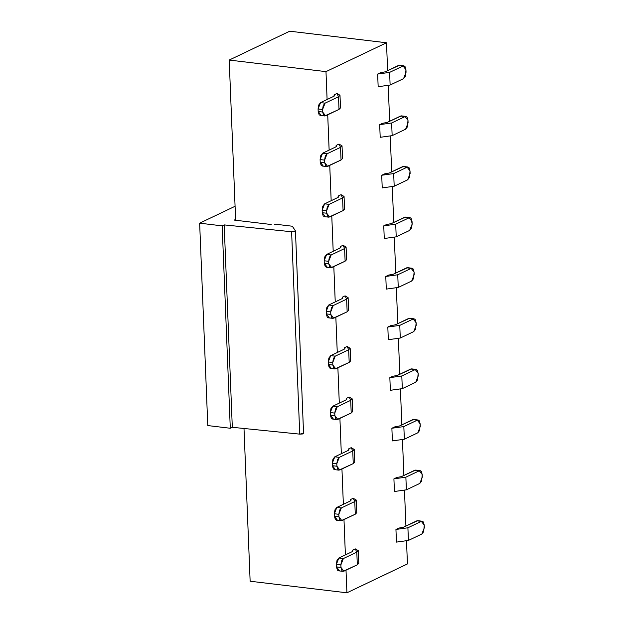 <?xml version="1.0" encoding="UTF-8"?>
<svg xmlns="http://www.w3.org/2000/svg" width="624" height="624" viewBox="0 0 624 624"><rect width="100%" height="100%" fill="white"/><g stroke="black" fill="none" stroke-linecap="round" stroke-linejoin="round"><path stroke-width="0.94" d="M222.16 225.857L230.287 428.259L232.307 427.3L224.18 224.897L222.16 225.857L199.649 223.174L235.076 206.279L199.649 223.174L207.784 425.568L199.649 223.174L222.16 225.857L224.18 224.897L232.307 427.3L299.738 434.132L291.611 231.738L224.18 224.897L291.611 231.738L299.738 434.132L303.553 433.267L302.5 433.984L299.738 434.132L232.307 427.3L230.287 428.259L222.16 225.857M295.433 231.083L291.611 231.738L294.372 231.582L295.425 230.872L292.781 226.886L295.456 230.974L303.553 433.267M271.214 224.507L234.265 220.093L271.214 224.507M207.784 425.568L230.287 428.259L207.784 425.568M292.781 226.886L291.985 226.184L278.195 224.539L274.248 224.632L278.195 224.539L291.985 226.184L292.781 226.886M234.265 220.093L235.607 219.445L234.265 220.093M235.638 220.256L235.607 219.445L235.638 220.256M289.723 31.2L386.506 42.767L387.621 70.645L386.506 42.767L289.723 31.2L229.203 60.06L235.607 219.445L229.203 60.06L289.723 31.2M388.229 85.714L389.657 121.251L388.229 85.714M390.257 136.313L391.685 171.85L390.257 136.313M392.293 186.911L393.721 222.448L392.293 186.911M394.321 237.518L395.749 273.047L394.321 237.518M396.357 288.116L397.784 323.645L396.357 288.116M398.385 338.715L399.812 374.244L398.385 338.715M400.421 389.314L401.848 424.843L400.421 389.314M402.457 439.912L403.884 475.441L402.457 439.912M404.485 490.511L405.912 526.04L404.485 490.511M406.52 541.109L407.433 563.94L346.921 592.8L346.008 570.188L346.921 592.8L250.138 581.233L244 428.485L250.138 581.233L346.921 592.8L407.433 563.94L406.52 541.109M345.392 554.9L343.98 519.589L345.392 554.9M343.364 504.301L341.944 468.991L343.364 504.301M341.328 453.703L339.908 418.384L341.328 453.703M339.3 403.104L337.88 367.786L339.3 403.104M337.264 352.505L335.845 317.187L337.264 352.505M335.236 301.907L333.817 266.588L335.236 301.907M333.2 251.308L331.781 215.99L333.2 251.308M331.172 200.702L329.753 165.391L331.172 200.702M329.137 150.103L327.717 114.793L329.137 150.103M327.101 99.505L325.985 71.627L229.203 60.06L325.985 71.627L386.506 42.767L325.985 71.627L327.101 99.505M339.362 570.671L336.469 566.896L336.367 564.369L338.848 558.02L352.303 551.608L353.044 550.859L352.381 550.228L352.427 551.546L352.381 550.228L352.303 551.608L338.848 558.02L337.007 560.414L336.367 564.369L340.868 564.907L340.969 567.434L343.863 571.21L357.31 564.798L356.803 552.146L343.356 558.558L340.868 564.907L341.507 560.953L343.356 558.558L338.848 558.02L343.356 558.558L356.803 552.146L355.259 548.855L352.381 550.228L355.259 548.855L358.285 550.649L356.803 552.146L357.31 564.798L343.036 571.358L341.897 570.632L340.969 567.434L336.469 566.896L337.397 570.094L338.536 570.82L343.036 571.358M337.327 520.073L334.433 516.298L334.331 513.763L336.82 507.421L350.267 501.01L351.008 500.261L350.345 499.629L350.399 500.947L350.345 499.629L350.267 501.01L336.82 507.421L334.979 509.816L334.331 513.763L338.832 514.301L338.933 516.836L341.827 520.611L355.274 514.199L354.767 501.548L341.32 507.959L338.832 514.301L339.479 510.354L341.32 507.959L336.82 507.421L341.32 507.959L354.767 501.548L353.223 498.256L350.345 499.629L353.223 498.256L356.249 500.05L354.767 501.548L355.274 514.199L341 520.759L339.869 520.034L338.933 516.836L334.433 516.298L335.369 519.496L336.5 520.221L341 520.759M335.299 469.474L332.405 465.699L332.303 463.164L334.784 456.823L348.239 450.411L348.98 449.662L348.317 449.03L348.364 450.341L348.317 449.03L348.239 450.411L334.784 456.823L332.943 459.209L332.303 463.164L336.804 463.702L336.905 466.237L339.799 470.012L353.246 463.601L352.739 450.949L339.284 457.361L336.804 463.702L337.444 459.748L339.284 457.361L334.784 456.823L339.284 457.361L352.739 450.949L351.195 447.658L348.317 449.03L351.195 447.658L354.221 449.452L352.739 450.949L353.246 463.601L338.972 470.161L337.834 469.435L336.905 466.237L332.405 465.699L333.333 468.897L334.472 469.622L338.972 470.161M333.263 418.876L330.369 415.1L330.268 412.565L332.756 406.224L346.203 399.812L346.944 399.064L346.281 398.432L346.336 399.742L346.281 398.432L346.203 399.812L332.756 406.224L330.915 408.611L330.268 412.565L334.768 413.104L334.87 415.639L337.763 419.414L351.211 413.002L350.704 400.351L337.256 406.762L334.768 413.104L335.416 409.149L337.256 406.762L332.756 406.224L337.256 406.762L350.704 400.351L349.159 397.059L346.281 398.432L349.159 397.059L352.186 398.853L350.704 400.351L351.211 413.002L336.937 419.562L335.806 418.837L334.87 415.639L330.369 415.093L331.305 418.298L332.436 419.024L336.937 419.562M331.227 368.277L328.341 364.494L328.24 361.967L330.72 355.625L344.167 349.214L344.916 348.465L344.253 347.833L344.3 349.144L344.253 347.833L344.167 349.214L330.72 355.625L328.879 358.012L328.24 361.967L332.74 362.505L332.842 365.032L335.735 368.815L349.183 362.396L348.676 349.752L335.221 356.164L332.74 362.505L333.38 358.55L335.221 356.164L330.72 355.625L335.221 356.164L348.676 349.752L347.131 346.46L344.253 347.833L347.131 346.46L350.158 348.254L348.676 349.752L349.183 362.396L334.909 368.963L333.77 368.238L332.842 365.032L328.341 364.494L329.269 367.7L330.408 368.425L334.909 368.963M329.199 317.678L326.305 313.895L326.204 311.368L328.692 305.027L342.139 298.615L342.88 297.866L342.217 297.235L342.272 298.545L342.217 297.235L342.139 298.615L328.692 305.027L326.851 307.414L326.204 311.368L330.704 311.906L330.806 314.434L333.7 318.217L347.147 311.797L346.64 299.153L333.193 305.565L330.704 311.906L331.352 307.952L333.193 305.565L328.692 305.027L333.193 305.565L346.64 299.153L345.095 295.862L342.217 297.235L345.095 295.862L348.122 297.656L346.64 299.153L347.147 311.797L332.873 318.365L331.734 317.639L330.806 314.434L326.305 313.895L327.233 317.101L328.372 317.827L332.873 318.365M327.163 267.072L324.269 263.297L324.168 260.77L326.656 254.428L340.103 248.009L340.844 247.268L340.181 246.636L340.236 247.946L340.181 246.636L340.103 248.009L326.656 254.428L324.815 256.815L324.168 260.77L328.676 261.308L329.316 257.353L331.157 254.966L328.669 261.308L328.778 263.835L331.664 267.61L345.119 261.199L344.604 248.547L331.157 254.966L326.656 254.428L331.157 254.966L344.604 248.547L343.067 245.263L340.181 246.636L343.067 245.263L346.094 247.057L344.604 248.547L345.119 261.199L330.845 267.766L329.706 267.041L328.778 263.835L324.269 263.297L325.205 266.503L326.336 267.228L330.845 267.766M325.135 216.473L322.241 212.698L322.14 210.171L324.628 203.83L338.075 197.41L338.816 196.661L338.153 196.03L338.208 197.348L338.153 196.03L338.075 197.41L324.628 203.83L322.78 206.216L322.14 210.171L326.641 210.709L326.742 213.236L329.636 217.012L343.083 210.6L342.576 197.948L329.129 204.368L326.641 210.709L327.288 206.755L329.129 204.368L324.628 203.83L329.129 204.368L342.576 197.948L341.032 194.657L338.153 196.03L341.032 194.657L344.058 196.451L342.576 197.948L343.083 210.6L328.809 217.168L327.67 216.442L326.742 213.236L322.241 212.698L323.17 215.904L324.308 216.629L328.809 217.168M323.099 165.875L320.206 162.1L320.104 159.572L322.592 153.223L336.04 146.812L336.781 146.063L336.118 145.431L336.172 146.749L336.118 145.431L336.04 146.812L322.592 153.223L320.752 155.618L320.104 159.572L324.605 160.111L324.706 162.638L327.6 166.413L341.047 160.001L340.54 147.35L327.093 153.761L324.605 160.111L325.252 156.156L327.093 153.761L322.592 153.223L327.093 153.761L340.54 147.35L338.996 144.058L336.118 145.431L338.996 144.058L342.03 145.852L340.54 147.35L341.047 160.001L326.773 166.561L325.642 165.836L324.706 162.638L320.206 162.1L321.142 165.298L322.273 166.031L326.773 166.561M321.071 115.276L318.178 111.501L318.076 108.966L320.564 102.625L334.012 96.213L334.753 95.464L334.09 94.832L334.144 96.151L334.09 94.832L334.012 96.213L320.564 102.625L318.716 105.019L318.076 108.966L322.577 109.504L322.678 112.039L325.572 115.814L339.019 109.403L338.512 96.751L325.065 103.163L322.577 109.504L323.216 105.557L325.065 103.163L320.564 102.625L325.065 103.163L338.512 96.751L336.968 93.46L334.09 94.832L336.968 93.46L339.994 95.254L338.512 96.751L339.019 109.403L324.745 115.963L323.606 115.237L322.678 112.039L318.178 111.501L319.106 114.699L320.245 115.424L324.745 115.963M403.892 65.816L405.023 66.542L405.959 69.748L405.413 76.229L403.572 78.616L390.125 85.036L389.618 72.384L377.653 74.061L380.531 72.688L385.109 71.846L380.531 72.688L377.653 74.061L389.618 72.384L403.065 65.972L398.564 65.434L403.065 65.972L389.618 72.384L390.125 85.036L403.572 78.616L406.06 72.275L405.959 69.748L403.065 65.972L403.892 65.816L399.383 65.278L385.109 71.846L398.564 65.434L400.156 65.621M405.92 116.415L407.059 117.14L407.987 120.346L407.449 126.828L405.6 129.215L392.153 135.634L391.646 122.983L379.688 124.66L382.567 123.287L387.145 122.444L382.567 123.287L379.688 124.66L391.646 122.983L405.093 116.571L400.592 116.033L405.093 116.571L391.646 122.983L392.153 135.634L405.6 129.215L408.088 122.873L407.987 120.346L405.093 116.571L405.92 116.415L401.419 115.877L387.145 122.444L400.592 116.033L402.184 116.22M407.956 167.021L409.087 167.747L410.023 170.945L409.477 177.427L407.636 179.821L394.189 186.233L393.682 173.581L381.716 175.258L384.595 173.885L389.181 173.043L384.595 173.885L381.716 175.258L393.682 173.581L407.129 167.17L402.628 166.631L407.129 167.17L393.682 173.581L394.189 186.233L407.636 179.821L410.124 173.472L410.023 170.945L407.129 167.17L407.956 167.021L403.455 166.483L389.181 173.043L402.628 166.631L404.219 166.819M412.152 224.071L411.512 228.025L409.664 230.42L396.217 236.831L395.71 224.18L383.752 225.857L386.63 224.484L391.209 223.642L386.63 224.484L383.752 225.857L395.71 224.18L409.157 217.768L404.656 217.23L409.157 217.768L395.71 224.18L396.217 236.831L409.664 230.42L412.152 224.078L412.051 221.543L409.157 217.768L409.984 217.62L405.483 217.082L391.209 223.642L404.656 217.23L406.247 217.417M409.984 217.62L411.122 218.345L412.152 224.078M412.019 268.219L413.15 268.944L414.086 272.142L413.54 278.632L411.7 281.018L398.252 287.43L397.745 274.778L385.78 276.455L388.658 275.083L393.245 274.24L388.658 275.083L385.78 276.455L397.745 274.778L411.193 268.367L406.692 267.829L411.193 268.367L397.745 274.778L398.252 287.43L411.7 281.018L414.188 274.677L414.086 272.142L411.193 268.367L412.019 268.219L407.519 267.68L393.245 274.24L406.692 267.829L408.283 268.016M414.047 318.817L415.186 319.543L416.114 322.741L415.576 329.23L413.735 331.617L400.28 338.029L399.773 325.377L387.816 327.054L390.694 325.681L395.273 324.839L390.694 325.681L387.816 327.054L399.773 325.377L413.221 318.965L408.72 318.427L413.221 318.965L399.773 325.377L400.28 338.029L413.735 331.617L416.216 325.276L416.114 322.741L413.221 318.965L414.047 318.817L409.547 318.279L395.273 324.839L408.72 318.427L410.319 318.622M416.083 369.416L417.214 370.141L418.15 373.347L417.604 379.829L415.763 382.216L402.316 388.627L401.809 375.976L389.844 377.653L392.73 376.28L397.309 375.445L392.73 376.28L389.844 377.653L401.809 375.976L415.256 369.564L410.756 369.026L415.256 369.564L401.809 375.976L402.316 388.627L415.763 382.216L418.252 375.874L418.15 373.347L415.256 369.564L416.083 369.416L411.583 368.878L397.309 375.445L410.756 369.026L412.347 369.221M418.111 420.014L419.25 420.74L420.178 423.946L419.64 430.427L417.799 432.814L404.352 439.226L403.837 426.582L391.88 428.259L394.758 426.886L399.337 426.044L394.758 426.886L391.88 428.259L403.837 426.582L417.292 420.163L412.784 419.624L417.292 420.163L403.837 426.582L404.352 439.226L417.799 432.814L420.28 426.473L420.178 423.946L417.292 420.163L418.111 420.014L413.611 419.476L399.337 426.044L412.784 419.624L414.383 419.819M420.147 470.613L421.286 471.338L422.214 474.544L421.668 481.026L419.827 483.413L406.38 489.832L405.873 477.181L393.916 478.858L396.794 477.485L401.372 476.642L396.794 477.485L393.916 478.858L405.873 477.181L419.32 470.769L414.82 470.231L419.32 470.769L405.873 477.181L406.38 489.832L419.827 483.413L422.315 477.071L422.214 474.544L419.32 470.769L420.147 470.613L415.646 470.075L401.372 476.642L414.82 470.231L416.411 470.418M422.183 521.212L423.314 521.937L424.242 525.143L423.704 531.625L421.863 534.011L408.416 540.431L407.909 527.779L395.944 529.456L398.822 528.083L403.4 527.241L398.822 528.083L395.944 529.456L407.901 527.779L421.356 521.368L416.855 520.829L421.356 521.368L407.901 527.779L408.416 540.431L421.863 534.011L424.351 527.67L424.242 525.143L421.356 521.368L422.183 521.212L417.674 520.673L403.4 527.241L416.855 520.829L418.447 521.017M340.969 567.434L340.868 564.907L336.367 564.369L336.469 566.896L340.969 567.434M338.933 516.836L338.832 514.301L334.331 513.763L334.433 516.298L338.933 516.836M336.905 466.237L336.804 463.702L332.303 463.164L332.405 465.699L336.905 466.237M334.87 415.639L334.768 413.104L330.268 412.565L330.369 415.1L334.87 415.639M332.842 365.032L332.74 362.505L328.24 361.967L328.341 364.494L332.842 365.032M330.806 314.434L330.704 311.906L326.204 311.368L326.305 313.895L330.806 314.434M328.778 263.835L328.669 261.308L324.168 260.77L324.269 263.297L328.778 263.835M326.742 213.236L326.641 210.709L322.14 210.171L322.241 212.698L326.742 213.236M324.706 162.638L324.605 160.111L320.104 159.572L320.206 162.1L324.706 162.638M322.678 112.039L322.577 109.504L318.076 108.966L318.178 111.501L322.678 112.039M357.193 561.928L357.31 564.798L358.792 563.3L358.285 550.649M355.165 511.329L355.274 514.199L356.764 512.702L356.249 500.05M353.129 460.73L353.246 463.601L354.728 462.103L354.221 449.452M351.094 410.132L351.211 413.002L352.693 411.505L352.186 398.853M349.066 359.525L349.183 362.396L350.665 360.906L350.158 348.254M347.03 308.927L347.147 311.797L348.629 310.3L348.122 297.656M345.002 258.328L345.119 261.199L346.601 259.701L346.094 247.057M342.966 207.73L343.083 210.6L344.565 209.102L344.058 196.451M340.938 157.131L341.047 160.001L342.537 158.504L342.03 145.852M338.902 106.532L339.019 109.403L340.501 107.905L339.994 95.254M390.125 85.036L378.16 86.713L390.125 85.036M392.153 135.634L380.195 137.311L392.153 135.634M394.189 186.233L382.223 187.91L394.189 186.233M396.217 236.831L384.259 238.508L396.217 236.831M398.252 287.43L386.287 289.107L398.252 287.43M400.28 338.029L388.323 339.706L400.28 338.029M402.316 388.627L390.359 390.304L402.316 388.627M404.352 439.226L392.387 440.903L404.352 439.226M406.38 489.832L394.423 491.501L406.38 489.832M408.416 540.431L396.451 542.108L408.416 540.431M377.653 74.061L378.16 86.713L377.653 74.061M379.688 124.66L380.195 137.311L379.688 124.66M381.716 175.258L382.223 187.91L381.716 175.258M383.752 225.857L384.259 238.508L383.752 225.857M385.78 276.455L386.287 289.107L385.78 276.455M387.816 327.054L388.323 339.706L387.816 327.054M389.844 377.653L390.359 390.304L389.844 377.653M391.88 428.259L392.387 440.903L391.88 428.259M393.916 478.858L394.423 491.501L393.916 478.858M395.944 529.456L396.451 542.108L395.944 529.456"/></g></svg>

